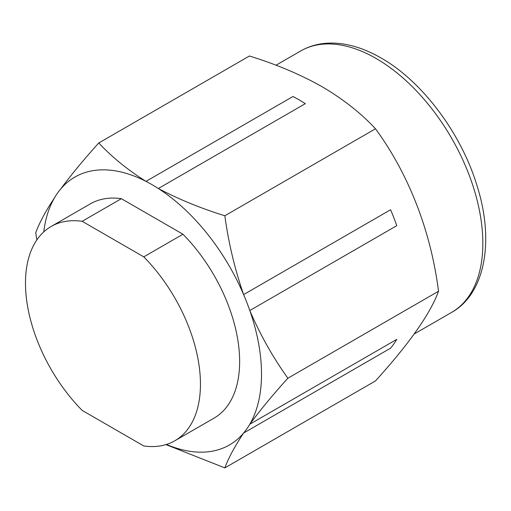 <?xml version="1.0" encoding="UTF-8"?>
<svg xmlns="http://www.w3.org/2000/svg" width="511" height="511" viewBox="0 0 511 511"><rect width="100%" height="100%" fill="white"/><g stroke="black" fill="none" stroke-linecap="round" stroke-linejoin="round"><path stroke-width="0.77" d="M166.458 444.449A154.641 89.284 -120 0 0 243.619 433.028L390.583 348.176A154.641 89.284 -120 0 0 396.766 339.381L249.802 424.232C260.399 409.879 273.091 394.543 287.878 378.217C272.9 357.349 260.208 334.782 249.802 310.528L396.766 225.677A154.641 89.284 -120 0 0 390.583 209.746L243.619 294.598C234.753 269.01 228.494 242.731 224.846 215.763C200.542 208.213 178.377 199.13 158.346 188.514L305.31 103.663A154.641 89.284 -120 0 0 292.944 96.522L145.98 181.373C127.495 169.729 111.762 156.928 98.783 142.978L249.425 56.006C276.355 64.329 300.615 74.587 322.205 86.768C343.526 99.409 361.29 113.416 375.489 128.791C408.608 173.919 430.888 231.049 438.521 291.244C430.364 313.665 409.356 343.558 375.489 380.919L224.846 467.891C228.583 457.824 234.843 446.199 243.619 433.028A154.641 89.284 -120 0 0 249.802 424.232A154.641 89.284 -120 0 0 249.802 310.528A154.641 89.284 -120 0 0 243.619 294.598A154.641 89.284 -120 0 0 158.346 188.514A154.641 89.284 -120 0 0 145.98 181.373A154.641 89.284 -120 0 0 60.707 188.993A154.641 89.284 -120 0 0 54.524 197.789A154.641 89.284 -120 0 0 43.754 231.905M174.826 440.776L214.02 418.151A123.713 71.425 -120 0 0 182.957 234.236L121.369 198.683A123.713 71.425 -120 0 0 90.306 203.87L51.113 226.494A123.713 71.425 -120 0 0 82.175 410.403L143.763 445.962A123.713 71.425 -120 0 0 174.826 440.776A123.713 71.425 -120 0 0 143.763 256.867L82.175 221.308A123.713 71.425 -120 0 0 51.113 226.494M54.524 197.789C45.658 211.132 39.398 222.758 35.744 232.652L36.849 239.908M98.783 142.978C83.804 159.534 71.112 174.871 60.707 188.993M165.954 444.602L224.846 467.891M375.489 128.791L224.846 215.763M287.878 378.217L438.521 291.244M182.957 234.236L143.763 256.867M121.369 198.683L82.175 221.308M300.647 51.004C310.477 45.364 321.553 42.732 333.887 43.109C349.07 43.671 364.79 48.628 381.059 57.986C422.105 81.166 461.082 133.109 476.935 185.41C494.904 241.441 484.754 294.119 451.577 312.425A150.93 87.138 -120 0 0 474.713 191.478A150.93 87.138 -120 0 0 376.109 58.478A150.93 87.138 -120 0 0 300.647 51.004L275.997 65.229M451.577 312.425L414.236 333.983"/></g></svg>
